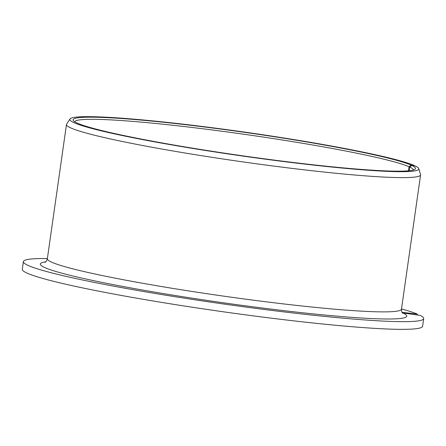 <?xml version="1.0" encoding="UTF-8"?>
<svg xmlns="http://www.w3.org/2000/svg" width="446" height="446" viewBox="0 0 446 446"><rect width="100%" height="100%" fill="white"/><g stroke="black" fill="none" stroke-linecap="round" stroke-linejoin="round"><path stroke-width="0.67" d="M417.222 314.988L417.35 314.079L402.036 312.351M408.503 170.796L409.077 166.748L411.073 165.098L414.128 165.444A176.231 11.986 8.1 0 0 227.728 129.769A176.231 11.986 8.1 0 0 69.983 118.976A176.231 11.986 8.1 0 0 242.624 156.039A176.231 11.986 8.1 0 0 418.755 168.616A176.231 11.986 8.1 0 0 415.109 165.89L411.803 165.427L409.668 167.016A171.069 11.635 8.1 0 1 413.42 169.987M409.077 166.748A171.069 11.635 8.1 0 0 226.652 131.86A171.069 11.635 8.1 0 0 74.722 121.78M411.073 165.098A172.931 11.763 8.1 0 0 219.8 128.944A172.931 11.763 8.1 0 0 73.395 120.654A172.931 11.763 8.1 0 0 242.657 155.816A172.931 11.763 8.1 0 0 415.014 169.274A172.931 11.763 8.1 0 0 411.803 165.427M47.393 258.552A202.172 13.748 8.1 0 0 23.393 261.612A202.172 13.748 8.1 0 0 221.612 303.715A202.172 13.748 8.1 0 0 423.7 318.583A202.172 13.748 8.1 0 0 420.288 315.411L402.37 312.875M417.35 314.079A202.172 13.748 8.1 0 0 401.512 308.95M23.393 261.612L22.3 269.295A202.172 13.748 8.1 0 0 220.514 311.392A202.172 13.748 8.1 0 0 422.607 326.266L423.7 318.583M69.983 118.976L66.616 124.133A178.84 12.165 8.1 0 0 66.471 124.501A178.84 12.165 8.1 0 0 241.816 161.742A178.84 12.165 8.1 0 0 420.589 174.899A178.84 12.165 8.1 0 0 420.55 174.503L418.755 168.616M409.138 170.734L409.668 167.016M44.996 262.371L44.985 262.371C45.949 261.992 46.741 260.787 47.36 258.758A178.84 12.165 8.1 0 0 222.705 295.999A178.84 12.165 8.1 0 0 401.478 309.156C401.517 311.302 401.941 312.679 402.755 313.293L402.744 313.287M45.754 261.841A185.062 12.588 8.1 0 0 219.337 302.215A185.062 12.588 8.1 0 0 403.184 313.042M401.478 309.156L420.589 174.899M47.36 258.758L66.471 124.501"/></g></svg>
